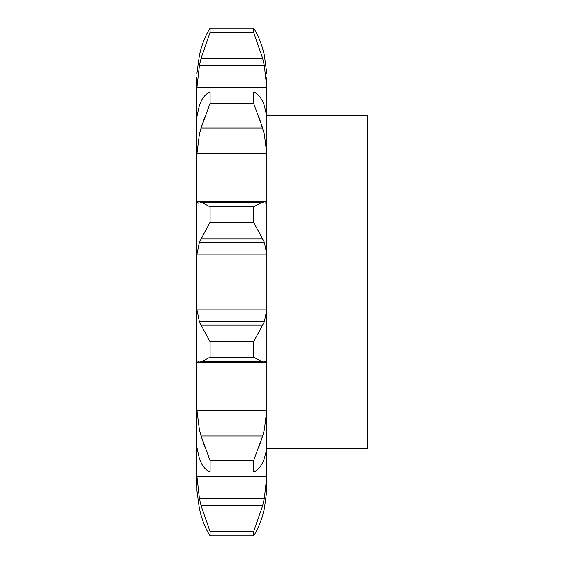 <?xml version="1.0" encoding="UTF-8"?>
<svg xmlns="http://www.w3.org/2000/svg" width="564" height="564" viewBox="0 0 564 564"><rect width="100%" height="100%" fill="white"/><g stroke="black" fill="none" stroke-linecap="round" stroke-linejoin="round"><path stroke-width="0.85" d="M199.275 508.34L201.235 515.968L199.275 508.34M262.479 515.968L264.438 508.34L262.479 515.968M264.297 508.975L266.765 490.736L266.864 446.646M196.956 490.736L196.857 470.686L196.956 490.736L199.416 508.975M196.857 446.646L196.857 404.487L196.956 410.493L199.416 430.008L264.297 430.008L266.765 410.493L266.864 404.487L266.765 448.838L264.297 458.638L262.669 462.543C260.166 467.598 257.149 470.728 253.617 471.927L210.097 471.927C206.572 470.728 203.555 467.598 201.052 462.543L199.416 458.638L196.857 447.217L196.956 476.7L199.416 498.498L201.052 505.598L210.097 531.669L210.097 535.8C206.572 530.463 203.555 523.639 201.052 515.327M266.864 404.487L266.864 77.677M262.669 202.617L261.703 202.511L253.617 206.833L253.617 222.265L264.297 242.139L266.765 254.138L196.956 254.138L196.857 258.538L196.857 200.157L196.857 447.217M199.416 203.033L198.45 203.188L196.956 201.764L196.857 200.157L196.857 116.783L196.857 159.513L196.956 153.507L266.765 153.507L266.864 159.513M199.416 105.362L196.857 116.783L196.857 77.677L196.857 93.314L196.956 87.3L266.765 87.3L266.864 93.314M196.857 77.677L196.857 86.257M266.864 363.843L266.765 362.236L196.956 362.236L196.857 363.843L196.857 305.462L196.956 309.862L199.416 321.861L264.297 321.861L266.765 309.862L266.864 305.462M266.765 490.736L266.864 486.323M262.669 515.327C260.166 523.639 257.149 530.463 253.617 535.8L253.617 531.669L262.669 505.598L264.297 498.498L266.765 476.7L266.864 470.686M259.031 446.646L262.669 435.944L253.617 460.633L253.617 471.927M262.479 436.543L264.438 429.416M199.416 360.967L202.018 361.489L210.097 357.167L210.097 341.735L201.052 325.047L210.097 341.735L253.617 341.735L262.669 325.047L253.617 341.735L253.617 357.167L261.703 361.489L264.297 360.967M263.86 360.84L266.828 362.363M262.479 325.372L264.438 321.543M266.765 254.138L266.864 258.538M201.052 202.617L202.018 202.511L210.097 206.833L210.097 222.265L253.617 222.265L262.669 238.953L201.052 238.953L210.097 222.265L199.416 242.139L264.297 242.139M264.297 203.033L265.263 203.188L266.765 201.764L266.864 200.157M262.479 202.575L264.438 203.075M259.031 117.354L264.297 133.992L266.765 153.507M262.669 101.457C260.166 96.402 257.149 93.272 253.617 92.073L253.617 103.367L262.669 128.056L201.052 128.056L204.69 117.354M264.297 105.362L266.864 116.783M262.479 101.062L264.438 105.75M196.956 87.3L199.416 65.502L201.052 58.402L262.669 58.402L253.617 32.331L253.617 28.2C257.149 33.537 260.166 40.361 262.669 48.673L264.297 55.025L266.765 73.264L264.297 55.025M262.669 58.402L264.297 65.502L266.765 87.3M262.479 48.032L264.438 55.66M266.864 115.493L367.143 115.493L367.143 448.507L266.864 448.507M253.617 460.633L210.097 460.633L201.052 435.944L204.69 446.646M210.097 460.633L210.097 471.927M199.275 429.416L201.235 436.543M196.892 362.363L199.853 360.84M199.275 321.543L201.235 325.372M196.956 254.138L199.416 242.139M199.275 203.075L201.235 202.575M196.956 153.507L199.416 133.992L201.052 128.056L210.097 103.367L210.097 92.073C206.572 93.272 203.555 96.402 201.052 101.457M199.275 105.75L201.235 101.062M199.416 55.025L196.956 73.264L199.416 55.025L201.052 48.673C203.555 40.361 206.572 33.537 210.097 28.2L210.097 32.331L201.052 58.402M199.275 55.66L201.235 48.032M253.617 531.669L210.097 531.669M253.617 535.8L210.097 535.8M253.617 357.167L210.097 357.167M253.617 206.833L210.097 206.833M199.416 133.992L264.297 133.992M253.617 103.367L210.097 103.367M253.617 92.073L210.097 92.073M199.416 65.502L264.297 65.502M253.617 32.331L210.097 32.331M253.617 28.2L210.097 28.2M196.956 476.7L266.765 476.7M196.956 410.493L266.765 410.493M196.956 309.862L266.765 309.862M196.956 201.764L266.765 201.764M201.052 505.598L262.669 505.598M199.416 498.498L264.297 498.498M201.052 435.944L262.669 435.944M201.052 325.047L262.669 325.047M261.703 361.489L202.018 361.489M261.703 202.511L202.018 202.511"/></g></svg>
